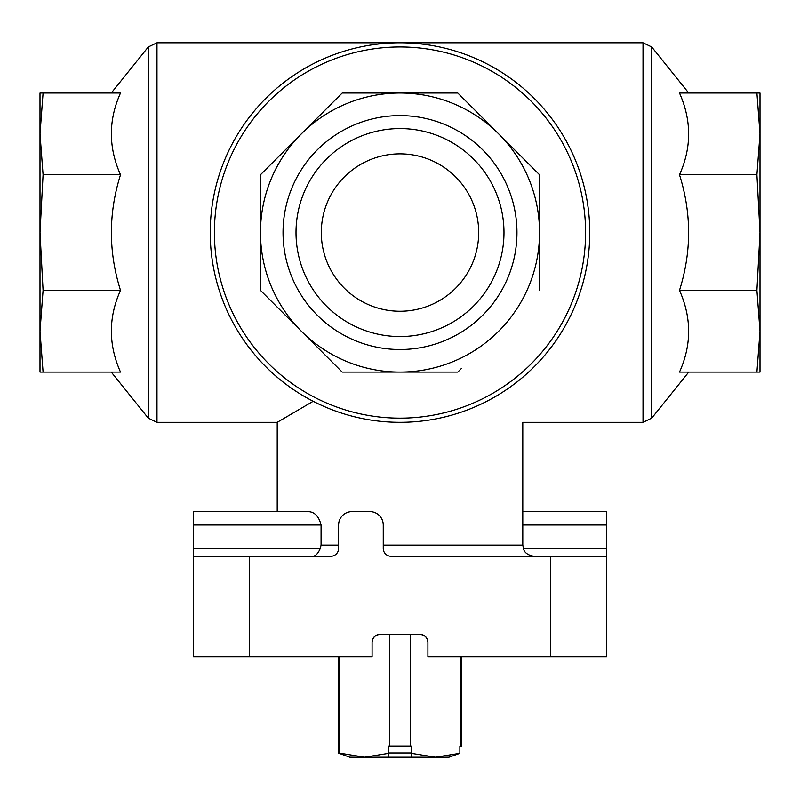 <?xml version="1.0" encoding="UTF-8"?>
<svg xmlns="http://www.w3.org/2000/svg" width="800" height="800" viewBox="0 0 800 800"><rect width="100%" height="100%" fill="white"/><g stroke="black" fill="none" stroke-linecap="round" stroke-linejoin="round"><path stroke-width="1.2" d="M461.57 656.74L461.57 746.05L460.69 746.05L460.69 656.74M460.69 746.05L459.88 746.05L459.88 753.32L448.98 757.21L459.88 753.32L435.52 757.21L411.16 753.32L411.16 746.05L389.65 746.05L389.65 634.42M410.35 746.05L410.35 634.42M388.84 753.32L388.84 757.21L364.48 757.21L339.31 753.08L364.48 757.21L388.84 753.32L388.84 746.05L389.65 746.05M411.16 752.98L388.84 752.98M411.16 753.32L411.16 757.21L388.84 757.21M339.31 656.74L339.31 753.08L338.43 753.08L349.77 757.21L364.48 757.21M420.09 634.42L379.91 634.42A7.81 7.81 0 0 0 372.09 642.23L372.09 656.74L193.49 656.74L193.49 556.28L330.79 556.28A7.81 7.81 0 0 0 338.6 548.47L338.6 525.02A13.4 13.4 0 0 1 352 511.63L369.86 511.63A13.4 13.4 0 0 1 383.26 525.02L383.26 548.47A7.81 7.81 0 0 0 391.07 556.28L606.51 556.28L606.51 656.74L427.91 656.74L427.91 642.23A7.81 7.81 0 0 0 420.09 634.42C424.75 634.94 427.36 637.55 427.91 642.23M372.09 642.23C372.64 637.55 375.25 634.94 379.91 634.42M313.17 401.3L277.21 422.33L156.98 422.33L148.28 418.15L148.28 46.96L111.28 93.02M193.49 556.28L193.49 511.63L307.42 511.63C314.24 511.53 318.79 516 321.07 525.02L321.07 545.12L320.27 548.47C318.16 553.35 315.75 555.95 313.02 556.28M486.83 401.3C534.05 428.44 534.05 428.44 486.83 401.3M688.72 372.09L651.72 418.15L643.02 422.33L522.79 422.33L522.79 545.12L523.74 549.63C523.86 549.46 524.45 554.69 533.95 556.28M756.92 372.09L760 372.09L760 331.22L756.92 372.09L679.49 372.09C691.67 345.02 691.67 317.77 679.49 290.36C691.64 251.82 691.64 213.29 679.49 174.76C691.67 147.69 691.67 120.44 679.49 93.02L756.92 93.02L760 133.89L756.92 174.76L760 232.56L756.92 290.36L760 331.22L760 93.02L756.92 93.02M756.92 290.36L679.49 290.36M756.92 174.76L679.49 174.76M760 331.21L760 133.91M43.08 372.09L40 372.09L40 133.89L43.08 93.02L120.51 93.02C108.33 120.1 108.33 147.34 120.51 174.76C108.36 213.3 108.36 251.83 120.51 290.36C108.33 317.43 108.33 344.67 120.51 372.09L43.08 372.09L40 331.24M40 331.22L43.08 290.36L40 232.56L43.08 174.76L40 133.89L40 93.02L43.08 93.02M120.51 174.76L43.08 174.76M120.51 290.36L43.08 290.36M260.47 290.36L260.47 174.76L260.47 290.36L342.2 372.09L400 372.09A139.53 139.53 0 0 0 498.67 133.89A139.53 139.53 0 0 0 260.47 232.56A139.53 139.53 0 0 0 400 372.09L457.8 372.09L342.2 372.09L264.27 294.16M342.2 93.02L457.8 93.02L342.2 93.02L260.47 174.76L338.4 96.83M539.53 174.76L539.53 290.36L539.53 174.76L457.8 93.02L535.73 170.96M457.8 372.09L461.6 368.29M210.23 232.56A189.77 189.77 0 0 0 494.88 396.9A189.77 189.77 0 0 0 494.88 68.21A189.77 189.77 0 0 0 210.23 232.56A189.77 189.77 0 0 0 494.88 396.9A189.77 189.77 0 0 0 494.88 68.21A189.77 189.77 0 0 0 210.23 232.56M400 115.6A116.96 116.96 0 0 1 501.29 291.04A116.96 116.96 0 0 1 298.71 291.04A116.96 116.96 0 0 1 400 115.6M522.79 511.63L606.51 511.63L606.51 548.47L523.3 548.47M606.51 556.28L606.51 548.47M400 128.57A103.99 103.99 0 0 1 490.06 284.55A103.99 103.99 0 0 1 309.94 284.55A103.99 103.99 0 0 1 400 128.57M400 153.86A78.7 78.7 0 0 1 468.15 271.91A78.7 78.7 0 0 1 331.85 271.91A78.7 78.7 0 0 1 400 153.86M411.16 757.21L448.98 757.21M550.7 556.28L550.7 656.74M249.3 556.28L249.3 656.74M321.07 545.12L338.6 545.12M383.26 545.12L522.79 545.12M156.98 422.33L156.98 42.79L148.28 46.96M643.02 422.33L643.02 42.79L156.98 42.79M651.72 418.15L651.72 46.96L643.02 42.79M571.47 161.53A185.6 185.6 0 0 0 214.4 232.56A185.6 185.6 0 0 0 436.21 414.59A185.6 185.6 0 0 0 571.47 161.53M606.51 525.02L522.79 525.02M193.49 525.02L321.07 525.02M193.49 548.47L320.27 548.47M338.43 753.08L338.43 656.74M277.21 511.63L277.21 422.33M688.72 93.02L651.72 46.96M111.28 372.09L148.28 418.15"/></g></svg>
